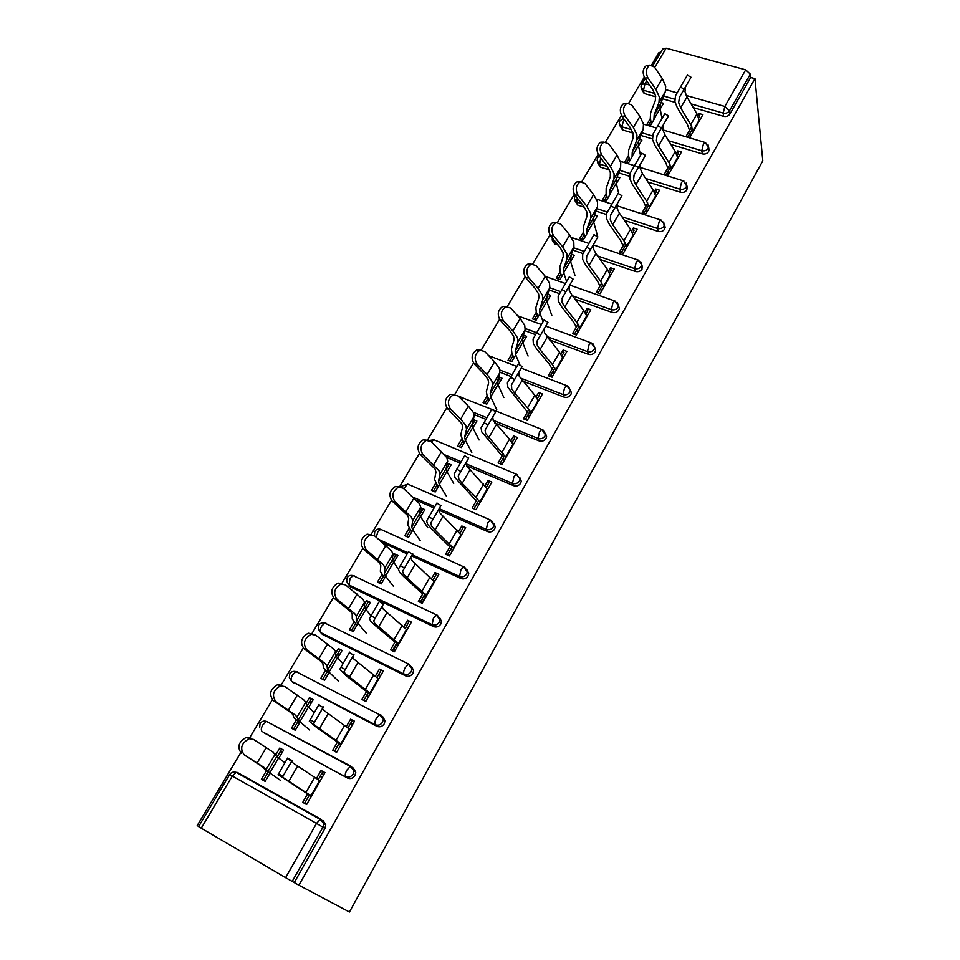 <?xml version="1.0" encoding="UTF-8"?>
<svg xmlns="http://www.w3.org/2000/svg" width="960" height="960" viewBox="0 0 960 960"><rect width="100%" height="100%" fill="white"/><g stroke="black" fill="none" stroke-linecap="round" stroke-linejoin="round"><path stroke-width="1.44" d="M660.48 52.764L659.076 52.38L651.576 64.932M644.22 77.244L628.836 102.984M621.42 115.404L605.604 141.888M598.128 154.404L581.856 181.644M574.308 194.28L557.568 222.3M549.96 235.044L532.728 263.892M525.048 276.744L507.312 306.444M499.56 319.416L481.296 349.98M473.484 363.072L454.668 394.56M446.784 407.76L427.416 440.196M419.448 453.528L399.516 486.9M391.452 500.388L371.028 534.576M362.772 548.4L341.844 583.44M333.384 597.612L311.928 633.528M303.252 648.048L281.244 684.876M272.352 699.768L249.072 738.732M241.68 751.116L197.196 825.588L198.672 826.452M687.936 136.74L692.592 128.64M698.784 117.876L699.636 116.388L699.216 113.58L697.956 115.764M648.672 125.088L650.928 121.26M660.036 105.756L660.348 104.448M666.18 174.564L670.872 166.416M677.184 155.436L678.216 153.648L677.736 150.9L676.308 153.372M626.76 162.348L629.136 158.304M638.256 142.788L638.724 141.024M643.968 213.204L648.672 205.02M655.116 193.8L656.34 191.688L655.788 189.024L654.204 191.772M604.38 200.4L606.9 196.128M616.02 180.6L616.644 178.368M621.264 252.684L625.992 244.464M632.58 233.004L633.996 230.544L633.372 227.952L631.62 231.012M581.532 239.268L584.172 234.768M593.304 219.228L594.072 216.492M598.056 293.028L602.808 284.772M609.552 273.06L611.16 270.252L610.476 267.744L608.532 271.116M558.18 278.976L560.964 274.236M570.108 258.696L571.356 256.56L571.008 255.42M574.344 334.272L579.108 325.98M585.996 313.992L587.82 310.824L587.064 308.4L584.928 312.12M534.312 319.56L537.252 314.568M546.384 299.028L547.872 296.496L547.416 295.188M550.092 376.44L554.88 368.112M561.924 355.86L563.964 352.308L563.136 349.98L560.808 354.036M509.928 361.032L513.012 355.788M522.144 340.248L523.884 337.308L523.284 335.808M525.288 419.568L530.1 411.204M537.312 398.676L539.58 394.728L538.668 392.484L536.124 396.9M484.98 403.452L488.22 397.932M497.364 382.404L499.344 379.02L498.576 377.304M499.92 463.68L504.756 455.28M512.124 442.464L514.632 438.096L513.636 435.96L510.876 440.748M459.48 446.82L462.888 441.036M472.008 425.508L474.264 421.68L473.268 419.7M473.964 508.824L478.812 500.388M486.36 487.272L489.108 482.472L488.04 480.444L485.052 485.628M433.392 491.196L436.968 485.112M446.088 469.596L448.608 465.3L447.156 463.716M447.396 555.024L452.256 546.564M459.984 533.136L462.996 527.892L461.832 525.96L458.616 531.552M406.692 536.592L410.448 530.208M419.556 514.716L422.376 509.928L421.104 507.972L420.264 509.388M420.192 602.328L425.076 593.832M432.984 580.08L436.272 574.368L435.012 572.556L431.544 578.568M379.368 583.056L383.304 576.36M392.4 560.892L395.52 555.588L394.152 553.74L392.736 556.152M392.328 650.772L397.236 642.24M405.336 628.164L408.912 621.948L407.544 620.256L403.824 626.724M351.396 630.624L355.524 623.604M364.608 608.16L368.04 602.328L366.576 600.6L364.56 604.032M363.792 700.404L368.712 691.836M377.016 677.412L380.88 670.68L379.416 669.12L375.432 676.056M322.752 679.344L327.084 671.964M336.144 656.568L339.9 650.172L338.34 648.564L335.676 653.088M334.548 751.248L339.492 742.656M348 727.872L352.176 720.6L350.604 719.184L346.332 726.6M293.412 729.24L297.948 721.512M306.984 706.152L311.088 699.168L309.42 697.692L306.096 703.356M762.804 160.836L349.44 912L298.884 885.204L754.968 78.648L762.804 160.836M666.648 173.76L666.84 174.768M645.828 209.976L646.464 212.904M433.056 580.164L434.988 581.064M406.14 626.76L408.18 627.744M378.696 674.496L380.736 675.516M350.58 723.372L352.632 724.44M320.268 776.088L322.152 777.504M321.792 773.424L323.844 774.552M201.24 828.18L285.6 877.644L316.512 823.392L232.32 776.052L201.24 828.18L198.612 826.572L229.608 774.636L232.32 776.052L236.172 772.344L237.36 772.44L321.18 819.384M323.256 820.776L325.752 824.868L324.912 828.492L322.956 827.196L292.188 881.4L298.884 885.204M324.912 828.492L294.288 882.504M292.188 881.4L285.6 877.644M304.572 803.376L309.54 794.748M318.252 779.592L322.752 771.756L321.072 770.472L316.512 778.404M263.34 780.372L268.104 772.272M277.104 756.96L281.58 749.364L279.792 748.032L275.76 754.872M686.184 95.46L724.836 106.452L745.692 69.828L666.144 48.192L654.684 67.428M321.072 770.472L324.972 772.596L306.636 804.516L302.736 802.344L307.776 793.584M270.06 773.1L265.188 781.392L261.396 779.28L266.268 771M278.772 758.256L283.584 750.084L279.792 748.032M282.396 752.1L280.704 750.84M633.024 133.092L622.476 129.912L619.668 125.268M708.432 147.888L708.672 151.536C707.148 153.66 705.012 154.452 702.264 153.876L670.908 144.468M652.44 138.912L640.836 135.432M754.968 78.648L750.66 77.46L729.948 113.988C728.46 116.076 726.348 116.856 723.6 116.328L693.264 107.604M675.048 102.372L662.544 98.772M655.74 96.816L644.136 93.48L641.316 88.656M238.02 773.376L239.556 773.892M669.984 164.364L664.428 174.012L668.148 175.164L681.444 152.028L677.736 150.9M632.16 156.708L628.524 162.9L624.888 161.772L628.524 155.592M638.508 145.908L641.916 140.1L639.36 139.332M584.544 207.312L577.764 205.104L575.04 200.844M664.488 225.156L664.716 229.056C663.144 231.276 660.96 232.068 658.188 231.432L624.396 220.368M606.288 214.44L596.004 211.068M625.008 242.496L619.488 252.084L623.244 253.344L637.116 229.188L633.372 227.952M587.088 233.436L583.308 239.868L579.648 238.632L583.428 232.212M593.712 222.168L597.276 216.084L594.54 215.184M530.76 283.38L528.768 281.1M618.552 305.784L619.332 308.484L618.816 310.02C617.184 312.348 614.964 313.152 612.156 312.432L575.136 299.232M559.548 293.676L549.12 289.956M578.028 324.108L572.556 333.612L576.336 335.004L590.832 309.756L587.064 308.4M540.036 313.524L536.112 320.22L532.416 318.864L536.352 312.18M546.948 301.752L550.692 295.38L547.704 294.312M570.42 389.928L571.404 392.904L570.84 394.668C569.136 397.08 566.868 397.896 564.036 397.104L522.468 380.976M510.984 376.524L499.98 372.252M528.9 409.452L523.488 418.848L527.304 420.36L542.46 393.96L538.668 392.484M490.884 397.2L486.792 404.172L483.072 402.684L487.176 395.724M498.108 384.9L502.032 378.216L498.696 376.908M519.924 477.84L521.256 481.212L520.632 483.24C518.856 485.76 516.54 486.588 513.684 485.712L466.62 465.864M460.236 463.164L446.676 457.44M477.492 498.768L472.152 508.032L475.98 509.7L491.856 482.064L488.04 480.444M439.476 484.704L435.204 491.976L431.472 490.356L435.744 483.096M447.036 471.84L451.164 464.82L447.432 463.236M467.196 570.096L468.72 573.66L468.036 576.024C466.188 578.664 463.824 579.504 460.932 578.52L411.588 555.9M407.136 553.86L382.824 542.712M423.624 592.344L418.368 601.476L422.22 603.288L438.864 574.32L435.012 572.556M385.656 576.324L381.192 583.92L377.436 582.144L381.9 574.572M393.576 562.848L397.908 555.468L394.152 553.74M411.564 666.588L413.628 670.548L412.872 673.32C410.952 676.092 408.528 676.932 405.612 675.852L322.476 634.44L320.556 632.472M367.116 690.504L361.956 699.456L365.832 701.448L383.292 671.064L379.416 669.12M329.244 672.348L324.588 680.28L320.808 678.348L325.476 670.428M337.548 658.212L342.108 650.448L338.34 648.564M353.256 768L355.776 772.176L354.96 775.476C352.956 778.38 350.484 779.232 347.544 778.044L262.98 732.036M300.012 722.112L295.248 730.224L291.468 728.196L296.232 720.096M308.52 707.628L313.2 699.672L309.42 697.692M337.812 741.408L332.712 750.264L336.6 752.352L354.492 721.2L350.604 719.184M382.656 716.604L385.056 720.744L384.276 723.768C382.308 726.6 379.86 727.452 376.932 726.324L292.056 681.684M381.888 716.196L382.512 716.52M357.78 623.772L353.22 631.524L349.464 629.676L354.024 621.924M365.892 609.972L370.332 602.4L366.576 600.6M395.712 640.836L390.504 649.872L394.368 651.78L411.408 622.116L407.544 620.256M439.74 617.772L441.504 621.528L440.784 624.084C438.9 626.796 436.512 627.636 433.608 626.604L350.7 586.98L348.336 583.356M412.872 529.98L408.516 537.42L404.772 535.716L409.128 528.3M420.612 516.816L424.836 509.628L421.104 507.972M450.876 545.004L445.572 554.208L449.412 555.948L465.672 527.652L461.832 525.96M493.728 523.308L495.288 526.896L494.64 529.08C492.828 531.672 490.488 532.5 487.62 531.576L438.624 510.024M433.992 507.984L416.832 500.436M465.468 440.46L461.292 447.576L457.56 446.028L461.748 438.912M472.86 427.872L476.88 421.032L473.304 419.568M503.496 453.588L498.12 462.924L501.936 464.52L517.452 437.508L513.636 435.96M545.484 433.392L546.612 436.56L546.024 438.444C544.284 440.916 541.992 441.732 539.148 440.904L494.748 422.94M485.892 419.352L474.108 414.588M515.736 354.888L511.716 361.728L508.02 360.312L512.04 353.484M522.804 342.864L526.632 336.336L523.488 335.16M553.74 366.3L548.304 375.744L552.096 377.208L566.916 351.384L563.136 349.98M594.768 347.4L595.644 350.232L595.092 351.876C593.424 354.24 591.18 355.044 588.36 354.3L549.276 339.756M535.536 334.644L524.856 330.66M563.82 273.036L559.968 279.6L556.296 278.316L560.148 271.752M570.588 261.528L574.236 255.3L571.38 254.316M601.776 282.852L596.28 292.404L600.048 293.724L614.232 269.028L610.476 267.744M558.264 245.112L554.7 243.9L552.048 239.868M641.772 265.032L642.024 269.1C640.416 271.368 638.22 272.16 635.424 271.488L600.144 259.428M583.032 253.584L572.82 250.092M609.864 194.664L606.156 200.976L602.508 199.788L606.216 193.488M616.344 183.636L619.836 177.684L617.196 176.856M647.736 203.004L642.204 212.628L645.936 213.84L659.52 190.188L655.788 189.024M609.372 169.944L600.348 167.112L597.576 162.648M686.7 186.12L686.928 189.876C685.38 192.06 683.22 192.84 680.46 192.24L647.964 182.052M629.484 176.256L618.66 172.86M653.988 119.544L650.424 125.616L646.812 124.536L650.376 118.476M660.204 108.96L663.54 103.284L661.068 102.576M691.764 126.528L686.184 136.212L689.892 137.316L702.912 114.648L699.216 113.58M750.66 77.46L750.324 74.136L729.552 110.748L729.948 113.988M745.692 69.828L750.324 74.136M652.896 65.472L662.7 49.032L666.144 48.192M311.232 703.008L309.648 701.616M338.988 654.624L337.92 653.544M307.584 793.92L278.124 774.6L287.664 758.04L292.056 760.584L282.48 777.108L311.472 796.08M292.056 760.584L291.54 761.58L293.328 763.188L320.16 780.972M311.232 796.5L309.312 795.144M284.88 762.72L276.732 756.552L273.06 752.112L253.464 739.38L249.192 738.708C241.308 743.136 239.652 748.524 244.236 754.872L260.136 765.24L269.844 773.472M280.344 780.24L269.796 772.92L264.036 767.4L244.236 754.872M322.056 777.66L320.112 776.364M241.452 753.432C236.868 747.096 238.524 741.732 246.396 737.316L250.668 738M282.108 752.58L280.272 751.584M265.224 781.32L263.388 780.288M349.788 729.384L324.048 710.532L322.464 708.624L323.388 706.908L314.436 722.256L313.632 723.756L315.264 725.592L341.316 744.132M337.428 742.068L316.308 727.2L309.336 721.284L319.056 704.4M353.532 768.828L350.208 766.464M340.848 744.948L339.048 743.436M378.696 679.068L353.988 659.196L352.62 656.988L353.94 654.6L345.204 669.552L343.992 671.748L345.432 673.872L370.428 693.456M366.552 691.476L346.248 675.828L339.756 669.312L349.656 652.128M369.744 694.656L368.064 692.976M406.908 629.94L383.208 609.108L382.02 606.624L383.724 603.6L375.204 618.18L373.62 621.024L374.856 623.436L398.844 643.992M394.98 642.096L375.456 625.716L370.92 621.516L369.42 618.624L379.5 601.152M397.944 645.552L396.384 643.728M434.46 581.988L411.708 560.244L410.712 557.496L412.764 553.86L402.6 571.308L403.56 574.212L407.16 577.92L426.576 595.704M422.724 593.892L403.956 576.816L399.636 572.388L398.364 569.172L408.6 551.436M425.484 597.612L424.032 595.644M461.364 535.152L439.524 512.544L438.708 509.556L441.096 505.344L430.824 522.996L431.568 526.188L435 530.064L453.672 548.544M449.82 546.816L431.772 529.08L427.668 524.448L426.6 520.932L436.98 502.944M452.388 550.776L451.032 548.688M314.244 712.56L306.684 705.636L305.784 702.18L303.816 699.948L284.94 686.592L280.524 685.848C273.072 690.156 271.548 695.436 275.952 701.688L273.12 700.404L291.12 712.8L292.86 714.6L293.988 717.84L299.58 722.844M309.66 730.044L298.116 720.192L297.06 717L295.02 714.864L275.952 701.688M350.028 728.964L348.156 727.596M273.12 700.404C268.716 694.164 270.24 688.896 277.692 684.612L282.108 685.356M311.148 703.152L309.312 702.192M342.912 663.6L335.904 655.944L335.568 651.624L333.816 649.08L315.636 635.124L311.1 634.308C304.056 638.496 302.64 643.668 306.864 649.836L303.984 648.696L321.348 661.656L322.884 663.72L323.46 667.836L328.608 673.428M338.28 681.036L329.016 672.132L327.552 670.164L327.048 666.084L325.236 663.624L306.864 649.836M368.58 696.672L366.756 695.256M303.984 648.696C299.772 642.54 301.176 637.38 308.22 633.204L312.756 634.02M339.504 654.888L337.668 653.964M370.92 615.804L364.428 607.452L364.62 602.292L363.084 599.448L345.564 584.928L340.944 584.04C334.26 588.108 332.952 593.196 337.008 599.28L334.092 598.272L350.832 611.76L352.188 614.076L352.236 619.032L356.952 625.176M366.24 633.168L356.268 621.324L356.304 616.392L354.708 613.644L337.008 599.28M395.496 649.824L393.732 648.336M395.172 645.84L396.276 648.456M397.536 646.26L395.784 644.772M334.092 598.272C330.048 592.2 331.356 587.136 338.028 583.068L342.48 583.836M367.212 607.728L365.376 606.852M398.352 569.208L392.292 560.088L392.976 554.136L391.644 551.016L374.748 535.956L370.068 534.996C363.732 538.956 362.52 543.948 366.408 549.96L363.468 549.084L379.608 563.064L380.796 565.62L380.328 571.38L384.636 578.052M393.54 586.404L385.452 576.072L384.324 573.636L384.864 567.912L383.472 564.864L366.408 549.96M421.368 600.288L422.268 603.204M423.792 600.552L422.112 598.992M363.468 549.084C359.58 543.084 360.792 538.104 367.116 534.156L371.364 534.792M394.272 561.648L392.448 560.808M427.812 527.724L420.432 516.54L419.496 513.828L420.66 507.12L419.52 503.736L403.248 488.172L398.508 487.128C392.496 490.992 391.356 495.888 395.1 501.84L392.124 501.084L407.688 515.532L408.708 518.316L407.76 524.844L411.684 532.008M420.228 540.708L412.692 529.716L411.72 527.052L412.74 520.572L411.552 517.26L395.1 501.84M449.472 555.852L447.852 554.232M392.124 501.084C388.392 495.156 389.52 490.26 395.532 486.42L399.564 486.936M487.644 489.396L466.692 465.984L466.032 462.756L468.756 457.992L458.364 475.824L458.916 479.304L462.18 483.348L476.052 497.244L480.12 502.488M476.292 500.832L455.028 477.636L454.176 473.832L464.688 455.616M478.656 505.032L477.42 502.824M453.732 483.348L446.868 471.552L446.088 468.624L447.696 461.208L446.748 457.56L431.052 441.528L426.288 440.412C420.576 444.168 419.508 448.98 423.096 454.872L420.096 454.236L435.12 469.128L435.972 472.128L434.568 479.376L438.12 487.008M446.316 496.044L439.308 484.428L438.48 481.56L439.968 474.348L438.96 470.772L423.096 454.872M420.096 454.236C416.508 448.356 417.564 443.556 423.276 439.812L427.116 440.22M502.164 455.904L481.752 431.928L481.092 427.848L491.7 409.428L495.732 411.78L485.088 430.128L485.628 433.512L505.98 457.488M495.744 411.768L492.72 417.06L493.212 420.504L509.52 439.176L513.324 444.696M504.336 460.332L503.196 457.992M479.064 439.968L472.704 427.572L472.068 424.452L474.108 416.352L473.34 412.476L468.384 406.116L458.208 395.988L453.42 394.788C447.984 398.436 446.988 403.176 450.444 409.008L447.408 408.492L461.904 423.804L462.612 427.008L460.752 434.952L463.956 443.028M471.816 452.388L465.312 440.16L464.628 437.088L466.548 429.192L465.732 425.376L460.716 419.076L450.444 409.008M447.408 408.492C443.964 402.672 444.96 397.944 450.384 394.296L454.032 394.632M538.416 401.004L534.816 395.268L519.132 376.08L518.784 372.42L522.156 366.528L511.512 384.804L511.716 388.788L514.668 393.144L527.58 407.832L531.24 413.508M527.436 411.996L507.852 387.276L507.372 382.932L518.172 364.2L522.156 366.528M529.44 416.628L528.384 414.192M503.844 397.536L497.964 384.576L497.46 381.276L499.92 372.528L499.32 368.412L494.592 361.848L484.728 351.504L479.928 350.22C474.756 353.784 473.832 358.452 477.144 364.224L474.084 363.804L484.044 374.076L488.064 379.524L488.628 382.92L486.36 391.512L487.032 395.412L489.216 400.032M496.752 409.68L490.74 396.876L490.2 393.624L492.54 385.068L491.88 381.012L487.092 374.52L477.144 364.224M529.032 417.348L527.604 415.548M474.084 363.804C470.772 358.044 471.708 353.388 476.88 349.836L480.348 350.1M562.956 358.284L559.548 352.356L544.452 332.664L544.248 328.812L547.956 322.332L537.168 340.872L537.204 345.084L540.012 349.596L552.468 364.644L555.936 370.512M552.144 369.06L549.192 364.044L536.712 349.02L533.352 343.644L533.052 339.06L544.02 320.04L547.956 322.332M553.98 373.908L553.02 371.352M528.084 356.028L522.672 342.54L522.3 339.048L525.144 329.688L524.712 325.356L520.188 318.6L510.636 308.04L505.848 306.684C500.916 310.152 500.04 314.748 503.22 320.472L500.148 320.16L509.796 330.648L513.636 336.252L514.068 339.828L511.392 349.056L511.896 353.16L513.924 357.972M520.08 365.316L515.604 354.564L515.196 351.132L517.932 341.952L517.44 337.68L512.868 330.972L503.22 320.472M552.432 376.608L551.052 374.772M500.148 320.16C496.968 314.448 497.844 309.864 502.764 306.408L506.076 306.612M586.956 316.512L583.716 310.404L571.824 294.924L569.196 290.244L569.136 286.188L573.18 279.156L562.236 297.948L562.116 302.376L564.78 307.02L576.804 322.416L580.092 328.464M576.312 327.084L573.504 321.9L561.468 306.54L558.276 301.008L558.156 296.184L569.292 276.876L573.18 279.156M577.98 332.124L577.104 329.472M551.808 315.408L546.828 301.404L546.588 297.756L549.816 287.808L549.528 283.272L545.22 276.324L535.956 265.572L531.18 264.132C526.476 267.516 525.648 272.052 528.708 277.728L525.612 277.512L534.96 288.192L538.632 293.952L538.932 297.708L535.872 307.524L536.232 311.832L538.092 316.836M543.048 321.684L539.916 313.176L539.628 309.576L542.748 299.796L542.424 295.308L538.056 288.42L528.708 277.728M525.612 277.512C522.552 271.848 523.38 267.324 528.084 263.952L531.24 264.12M610.428 275.652L607.368 269.364L595.884 253.572L593.388 248.76L593.472 244.524L597.828 236.952L586.74 255.984L586.464 260.628L588.996 265.404L600.6 281.112L603.708 287.34M599.952 286.032L597.3 280.692L585.672 265.008L582.636 259.32L582.684 254.28L593.976 234.696L597.828 236.952M601.464 291.252L600.66 288.492M575.028 275.652L570.468 261.168L570.348 257.364L573.924 246.852L573.792 242.112L569.676 235.008L560.7 224.064L555.96 222.552C551.46 225.84 550.68 230.304 553.62 235.944L550.512 235.824L559.572 246.684L563.076 252.588L563.244 256.524L559.824 266.904L560.028 271.404L561.744 276.588M566.568 281.484L563.7 272.688L563.544 268.932L567.024 258.576L566.856 253.896L562.68 246.828L553.62 235.944M550.512 235.824C547.56 230.196 548.34 225.744 552.84 222.456L555.864 222.588M633.384 235.68L630.492 229.224L619.416 213.132L617.052 208.2L617.256 203.796L621.912 195.684L610.692 214.956L610.272 219.804L612.672 224.7L623.88 240.72L626.82 247.116M623.076 245.856L620.568 240.384L609.348 224.388L606.468 218.556L606.66 213.3L618.12 193.452L621.912 195.684M624.432 251.256L623.712 248.412M597.756 236.736L593.604 221.796L593.592 217.836L597.516 206.796L597.528 201.864L593.604 194.592L584.904 183.48L580.188 181.884C575.88 185.088 575.148 189.492 577.98 195.096L574.848 195.06L583.632 206.1L586.968 212.148L587.016 216.228L583.248 227.16L583.32 231.84L584.88 237.192M593.604 221.796L586.98 233.076L586.944 229.152L590.772 218.256L590.736 213.384L586.752 206.16L577.98 195.096M574.848 195.06C572.016 189.48 572.748 185.088 577.044 181.872L579.948 181.98M655.86 196.56L653.124 189.948L642.432 173.568L640.188 168.528L640.512 163.956L645.48 155.34L634.128 174.84L633.564 179.88L635.844 184.884L646.656 201.192L649.428 207.756M645.696 206.556L643.332 200.94L632.496 184.656L629.772 178.692L630.12 173.232L641.736 153.144M646.92 212.124L646.272 209.184M618.84 193.884L616.248 183.252L616.344 179.148L620.604 167.592L620.748 162.492L617.004 155.064L608.568 143.784L603.888 142.104C599.772 145.248 599.076 149.592 601.8 155.148L598.644 155.196L607.164 166.404L610.356 172.584L610.284 176.82L606.18 188.256L606.12 193.116L607.536 198.624M616.248 183.252L609.768 194.292L609.84 190.224L613.992 178.812L614.1 173.76L610.308 166.368L601.8 155.148M598.644 155.196C595.92 149.652 596.616 145.32 600.732 142.188L603.156 142.128M677.856 158.268L675.276 151.512L664.956 134.856L662.832 129.708L663.276 124.98L668.52 115.884L657.036 135.588L656.352 140.82L658.5 145.932L668.94 162.516L671.556 169.224M667.848 168.084L665.616 162.336L655.152 145.788L652.572 139.68L653.052 134.04L664.8 113.7L668.52 115.884M668.928 173.808L668.352 170.784M640.488 155.208L638.424 145.524L638.628 141.276L643.188 129.24L643.464 123.96L639.9 116.388L631.716 104.952L627.084 103.2C623.136 106.26 622.464 110.556 625.092 116.076L621.924 116.208L630.18 127.56L633.228 133.872L633.048 138.252L628.632 150.18L628.44 155.208L629.724 160.86M638.424 145.524L632.076 156.324L632.244 152.124L636.72 140.22L636.96 134.988L633.348 127.452L625.092 116.076M621.924 116.208C619.296 110.7 619.968 106.416 623.916 103.368L626.112 103.248M699.396 120.78L696.96 113.88L686.988 96.972L684.984 91.728L685.548 86.844L691.068 77.28L679.464 97.2L678.648 102.6L680.688 107.82L690.756 124.656L693.228 131.508M689.52 130.416L687.42 124.548L677.328 107.748L674.88 101.52L675.504 95.688L687.396 75.12M690.48 136.296L689.976 133.2M661.98 118.5L660.132 108.576L660.432 104.196L665.304 91.692L665.7 86.256L662.304 78.54L654.372 66.972L649.776 65.136C645.984 68.124 645.36 72.36 647.88 77.844L644.712 78.048L652.716 89.556L655.62 95.988L655.332 100.5L650.604 112.908L650.304 118.08L651.444 123.888M660.132 108.576L653.916 119.148L654.192 114.816L658.968 102.444L659.34 97.056L655.884 89.376L647.88 77.844M668.352 170.796L667.752 175.044M644.712 78.048C642.18 72.588 642.804 68.352 646.596 65.376L648.6 65.22M325.752 824.868L323.796 823.56L322.956 827.196L316.512 823.392L320.22 819.42L321.3 819.456L323.796 823.56L320.22 819.42L236.172 772.344C233.376 771.528 231.18 772.296 229.608 774.636M646.668 80.868L644.964 83.724L649.572 85.044M665.808 89.664L677.088 92.868M723.6 116.328L723.192 113.088L724.836 106.452L729.552 110.748C728.052 112.836 725.94 113.616 723.192 113.088L691.068 103.884M654.888 93.516L643.5 90.252L640.968 86.94L641.544 84.48L644.964 83.724L643.5 90.252L644.136 93.48M347.544 778.044L263.988 732.804M355.776 772.176L353.952 770.688L353.136 774.012C351.12 776.916 348.636 777.78 345.696 776.592C344.808 775.452 345.192 773.304 346.836 770.148L350.316 766.428L266.448 721.38L262.824 724.872C261.192 727.908 260.88 730.032 261.9 731.22M260.064 723.6C261.6 721.344 263.724 720.612 266.448 721.38L351.144 766.356M376.932 726.324L375.216 724.692L291.624 681.3L293.58 683.028M405.612 675.852L404.016 674.076L320.64 632.556L322.476 634.44M433.608 626.604L432.12 624.672L348.972 584.964L350.7 586.98M441.504 621.528L436.284 615.048L433.404 618.144L432.12 624.672C435.036 625.704 437.436 624.852 439.32 622.14L440.052 619.572L437.928 615.948M460.932 578.52L459.564 576.456L412.236 554.772M407.796 552.744L379.104 539.592M468.72 573.66L463.584 566.988L460.884 569.904L459.564 576.456C462.456 577.428 464.832 576.588 466.68 573.936L467.376 571.572L465.024 567.708M487.62 531.576L486.348 529.368L439.188 508.644M434.748 506.688L413.652 497.424M495.288 526.896L490.26 520.044L487.704 522.792L486.348 529.368C489.228 530.292 491.58 529.464 493.392 526.86L494.052 524.676L491.556 520.668M513.684 485.712L512.52 483.372L465.924 463.74M461.076 461.7L444.828 454.86M521.256 481.212L520.116 478.86L519.492 480.888C517.716 483.432 515.388 484.248 512.52 483.372L513.912 476.796L516.312 474.192L517.524 474.744M539.148 440.904L538.08 438.444L493.104 420.276M486.828 417.732L473.22 412.236M564.036 397.104L563.064 394.536L520.092 377.88M512.004 374.748L499.884 370.056M588.36 354.3L587.484 351.612L546.6 336.432M536.616 332.724L525.336 328.536M612.156 312.432L611.352 309.648L572.508 295.824M560.712 291.624L549.828 287.748M635.424 271.488L634.704 268.608L597.612 255.948M584.28 251.412L573.612 247.764M555.252 241.5L553.752 240.996L554.7 243.9M658.188 231.432L657.552 228.456L621.96 216.828M607.344 212.052L596.868 208.632M581.7 203.676L576.9 202.104L577.764 205.104M680.46 192.24L679.896 189.168L645.612 178.44M629.976 173.556L619.608 170.304M607.176 166.416L599.568 164.04L600.348 167.112M702.264 153.876L701.772 150.72L668.64 140.796M652.476 135.96L641.844 132.78M631.56 129.696L621.756 126.768L622.476 129.912M674.712 99.192L663.624 96.024M353.952 770.688L351.432 766.512L350.316 766.428L353.952 770.688M385.056 720.744L383.364 719.1L382.572 722.136C380.604 724.98 378.156 725.832 375.216 724.692C374.4 723.468 374.796 721.308 376.404 718.224L379.668 714.732L296.004 671.628C293.316 670.896 291.24 671.64 289.752 673.86L289.32 677.76L291.624 681.3C290.664 680.016 291 677.892 292.596 674.916L296.004 671.628L297.252 671.832M383.364 719.1L380.808 714.864L379.668 714.732L383.364 719.1M318.768 625.26L318.3 628.968L320.64 632.556C319.752 631.2 320.1 629.064 321.66 626.148L324.864 623.052L326.136 623.316M413.628 670.548L408.324 664.284L405.252 667.572C403.68 670.596 403.272 672.768 404.016 674.076C406.944 675.156 409.368 674.304 411.3 671.532L412.056 668.736L409.476 664.476L324.864 623.052C322.26 622.368 320.244 623.076 318.804 625.2M437.448 615.312L353.052 575.616C350.472 574.956 348.48 575.688 347.088 577.812L346.608 581.328L348.972 584.964L350.04 578.532L353.052 575.616L354.348 575.94M376.26 537.216L377.76 532.02L380.592 529.272C378.06 528.648 376.116 529.38 374.76 531.456L374.364 535.656M380.652 529.296L464.76 567.312M491.424 520.44L407.508 483.984L403.86 488.712M401.388 487.116L401.784 486.168L407.868 484.14M431.472 441.924L433.824 439.728L434.64 440.064M546.612 436.56L541.764 429.396L539.508 431.844L538.08 438.444C540.936 439.272 543.24 438.456 544.98 435.972L545.58 434.088L543.024 429.96M491.76 409.356L542.916 429.9M458.964 396.732L460.824 396.96M571.404 392.904L570.456 390.324L566.652 385.608L564.528 387.924L563.064 394.536C565.908 395.328 568.176 394.512 569.892 392.076L570.456 390.324L568.344 386.46M521.22 368.148L567.744 386.064M595.644 350.232L594.78 347.532L590.988 342.804L588.972 344.988L587.484 351.612C590.316 352.368 592.56 351.552 594.24 349.176L594.78 347.532L593.064 343.944M545.76 326.148L592.008 343.212M619.332 308.484L618.564 305.688L614.784 300.948L612.888 303.024L611.352 309.648C614.172 310.356 616.404 309.552 618.048 307.224L618.564 305.688L617.184 302.388M569.76 285.06L615.744 301.32M551.256 236.712L553.752 240.996L553.584 239.508M642.516 267.66L641.82 264.756L638.052 260.004L636.264 261.972L634.704 268.608C637.512 269.28 639.72 268.476 641.328 266.196L641.82 264.756L640.728 261.744M593.328 244.884L638.964 260.34M574.968 196.032L574.404 198.648L576.9 202.104L577.224 198.048M665.184 227.7L664.572 224.712L660.828 219.96L659.124 221.82L657.552 228.456C660.336 229.092 662.52 228.3 664.104 226.068L663.72 221.976M616.8 205.692L661.68 220.26M597.624 158.064L597.06 160.632L599.568 164.04L600.744 157.956M687.372 188.604L686.844 185.52L683.112 180.768L681.504 182.532L679.896 189.168C682.68 189.768 684.84 188.976 686.388 186.792L686.172 183.036M640.008 167.4L683.904 181.032M619.812 120.888L619.248 123.396L621.756 126.768L624.048 119.124M709.092 150.324L708.636 147.156L704.928 142.404L703.404 144.084L701.772 150.72C704.532 151.296 706.68 150.504 708.204 148.368L708.108 144.912M662.868 129.924L705.672 142.644M297.648 766.128L288.708 781.5M282.864 776.328L278.448 773.772M291.552 761.496L282.468 777.036M314.724 777.228L305.964 792.432M319.656 780.588L310.956 795.72M257.16 762.936L266.268 747.552M269.796 772.92L278.52 758.076M267.96 771.468L276.732 756.552M266.316 769.212L275.268 754.008M328.152 713.7L319.44 728.688M314.436 722.256L310.08 719.736M322.5 708.492L313.656 723.648M344.616 725.352L336.072 740.184M349.32 728.976L340.836 743.736M357.912 662.568L349.404 677.184M345.204 669.552L340.908 667.068M352.668 656.82L344.052 671.592M373.776 674.736L365.436 689.208M378.252 678.6L369.984 693.012M386.94 612.672L378.636 626.94M375.204 618.18L370.968 615.72M382.104 606.42L373.692 620.832M402.24 625.356L394.092 639.48M406.5 629.448L398.424 643.5M415.26 564L407.16 577.92M404.46 568.092L400.272 565.656M410.82 557.256L402.6 571.308M430.02 577.14L422.076 590.928M434.076 581.448L426.192 595.176M442.908 516.48L435 530.064M432.996 519.216L428.868 516.816M438.828 509.268L430.824 522.996M457.14 530.064L449.388 543.54M461.016 534.588L453.312 547.992M288.444 710.088L297.324 695.088M299.772 721.908L308.28 707.424M298.116 720.192L306.684 705.636M297.06 717L305.784 702.18M318.948 658.56L327.612 643.932M329.016 672.132L337.32 657.996M327.552 670.164L335.904 655.944M327.048 666.084L335.568 651.624M348.696 608.304L357.144 594.036M357.576 623.532L365.688 609.732M356.268 621.324L364.428 607.452M356.304 616.392L364.62 602.292M377.724 559.272L385.968 545.352M385.452 576.072L393.372 562.596M384.324 573.636L392.292 560.088M384.864 567.912L392.976 554.136M406.056 511.416L414.096 497.82M412.692 529.716L420.432 516.54M411.72 527.052L419.496 513.828M412.74 520.572L420.66 507.12M469.908 470.076L462.18 483.348M460.848 471.528L456.768 469.152M466.188 462.432L458.364 475.824M483.636 484.092L476.052 497.244M487.32 488.796L479.796 501.9M433.704 464.7L441.564 451.428M439.308 484.428L446.868 471.552M438.48 481.56L446.088 468.624M439.968 474.348L447.696 461.208M496.272 424.752L488.736 437.724M488.028 424.98L483.996 422.628M492.888 416.7L485.256 429.78M509.52 439.176L502.116 452.016M513.024 444.06L505.668 456.864M460.716 419.076L468.384 406.116M465.312 440.16L472.704 427.572M464.628 437.088L472.068 424.452M466.548 429.192L474.108 416.352M522.036 380.484L514.668 393.144M514.56 379.536L510.588 377.208M518.976 372.036L511.512 384.804M534.816 395.268L527.58 407.832M538.152 400.332L530.964 412.848M487.092 374.52L494.592 361.848M490.74 396.876L497.964 384.576M490.2 393.624L497.46 381.276M492.54 385.068L499.92 372.528M547.212 337.212L540.012 349.596M540.48 335.148L536.544 332.856M544.452 328.392L537.168 340.872M559.548 352.356L552.468 364.644M562.716 357.588L555.684 369.828M512.868 330.972L520.188 318.6M515.604 354.564L522.672 342.54M515.196 351.132L522.3 339.048M517.932 341.952L525.144 329.688M571.824 294.924L564.78 307.02M565.8 291.792L561.912 289.512M569.364 285.744L562.236 297.948M583.716 310.404L576.804 322.416M586.728 315.792L579.852 327.756M538.056 288.42L545.22 276.324M539.916 313.176L546.828 301.404M539.628 309.576L546.588 297.756M542.748 299.796L549.816 287.808M595.884 253.572L588.996 265.404M590.544 249.42L586.704 247.176M593.7 244.056L586.74 255.984M607.368 269.364L600.6 281.112M610.224 274.908L603.492 286.608M562.68 246.828L569.676 235.008M563.7 272.688L570.468 261.168M563.544 268.932L570.348 257.364M567.024 258.576L573.924 246.852M619.416 213.132L612.672 224.7M614.724 208.008L610.932 205.788M617.508 203.292L610.692 214.956M630.492 229.224L623.88 240.72M633.204 234.912L626.628 246.36M586.752 206.16L593.604 194.592M586.944 229.152L593.592 217.836M590.772 218.256L597.516 206.796M642.432 173.568L635.844 184.884M638.376 167.52L634.62 165.312M640.788 163.428L634.128 174.84M653.124 189.948L646.656 201.192M655.692 195.768L649.26 206.964M610.308 166.368L617.004 155.064M609.84 190.224L616.344 179.148M613.992 178.812L620.604 167.592M664.956 134.856L658.5 145.932M661.488 127.932L657.78 125.748M663.552 124.428L657.036 135.588M675.276 151.512L668.94 162.516M677.712 157.452L671.412 168.42M633.348 127.452L639.9 116.388M632.244 152.124L638.628 141.276M636.72 140.22L643.188 129.24M686.988 96.972L680.688 107.82M684.108 89.196L680.436 87.036M685.836 86.28L679.464 97.2M696.96 113.88L690.756 124.656M699.264 119.94L693.096 130.68M655.884 89.376L662.304 78.54M654.192 114.816L660.432 104.196M658.968 102.444L665.304 91.692M641.688 84.252L645.072 78.576M260.052 723.636L259.632 727.764M520.116 478.86L516.312 474.192L433.824 439.728L429.42 440.496M491.748 409.344L458.484 396.264M516.828 366.468L488.688 355.656M541.38 324.528L517.656 315.792M565.392 283.512L545.304 276.42M588.888 243.384L571.536 237.516M611.892 204.108L596.484 199.116M634.416 165.672L620.424 161.328M599.448 156.252L597.732 157.884M656.472 128.028L643.512 124.176M623.616 118.524L619.92 120.696M287.28 758.652L291.684 761.208M291.54 761.58L282.48 777.108M249.192 738.708L246.396 737.316M318.72 704.952L323.064 707.472M322.464 708.624L313.632 723.756M349.356 652.596L353.652 655.092M352.62 656.988L343.992 671.748M379.236 601.548L383.484 604.008M382.02 606.624L373.62 621.024M408.396 551.748L412.572 554.184M410.712 557.496L402.504 571.548M436.836 503.16L440.964 505.56M438.708 509.556L430.704 523.272M280.524 685.848L277.692 684.612M311.1 634.308L308.22 633.204M340.944 584.04L338.028 583.068M370.068 534.996L367.116 534.156M398.508 487.128L395.532 486.42M464.592 455.724L468.672 458.112M466.032 462.756L458.22 476.136M426.288 440.412L423.276 439.812M492.72 417.06L485.088 430.128M453.42 394.788L450.384 394.296M518.784 372.42L511.332 385.188M479.928 350.22L476.88 349.836M544.248 328.812L536.964 341.28M505.848 306.684L502.764 306.408M569.136 286.188L562.02 298.38M531.18 264.132L528.084 263.952M593.472 244.524L586.5 256.452M555.96 222.552L552.84 222.456M617.256 203.796L610.452 215.448M580.188 181.884L577.044 181.872M641.724 153.132L645.48 155.34M640.512 163.956L633.864 175.356M603.888 142.104L600.732 142.188M663.276 124.98L656.76 136.14M627.084 103.2L623.916 103.368M687.384 75.12L691.068 77.28M685.548 86.844L679.164 97.764M649.776 65.136L646.596 65.376"/></g></svg>
